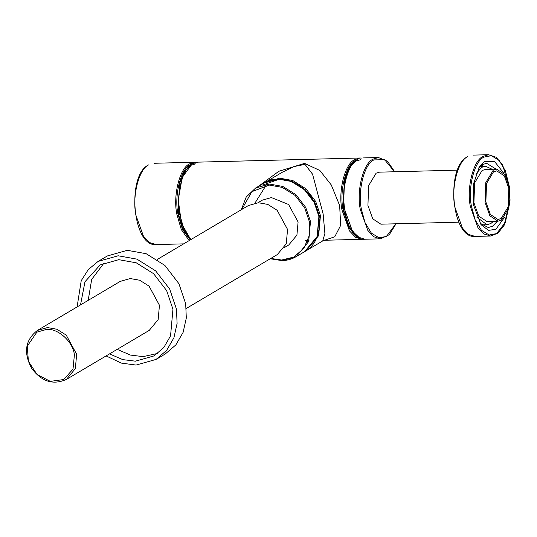 <?xml version="1.0" encoding="UTF-8"?>
<svg xmlns="http://www.w3.org/2000/svg" width="537" height="537" viewBox="0 0 537 537"><rect width="100%" height="100%" fill="white"/><g stroke="black" fill="none" stroke-linecap="round" stroke-linejoin="round"><path stroke-width="0.81" d="M74.388 354.984L73.012 369.1L63.762 379.531L50.344 381.371L37.066 374.524L28.401 361.3L27.273 346.157L36.872 332.155L46.471 329.45C57.969 327.979 73.321 342.022 74.388 354.984M37.449 330.396L120.254 281.388L130.276 278.555L139.68 280.24L149.051 286.114L159.449 305.251L158.16 319.589L149.252 330.376L66.447 379.391L75.355 368.604L76.65 354.259L66.239 335.115L56.868 329.248L47.464 327.57L37.449 330.396C25.273 339.887 23.299 352.467 31.522 368.14C41.463 381.599 53.109 385.351 66.447 379.391M503.27 172.518L494.396 161.308L484.723 161.389L479.494 166.604L473.366 184.366L473.6 205.221L480.977 224.607L488.516 230.373L495.846 229.312L504.418 217.485M478.581 168.061L482.414 164.584L486.643 163.308L496.148 169.168M497.477 221.197L492.51 226.258L488.281 227.534L479.991 223.204M481.743 165.013L483.394 166.235M80.516 304.909L84.98 281.764L100.157 264.936L118.771 259.673L136.237 262.808L153.636 273.709L166.665 290.651L172.948 309.252L170.551 335.88L163.812 347.52L154.005 355.917L135.391 361.173L122.745 359.615L109.514 353.896M88.189 300.364L91.686 279.401L104.124 262.895M157.703 353.413L143.064 356.628L130.417 355.071L117.187 349.359M190.883 239.583L182.869 229.057L178.324 213.753L179.378 184.063L184.251 172.028L190.601 165.383L195.737 163.832M324.496 240.267L334.766 236.777L340.666 225.379L339.653 205.537L331.295 184.976L319.837 170.464L304.546 163.376L278.851 171.276L258.351 186.42M305.459 240.751L309.003 240.623M356.306 235.568L348.097 225.07L343.445 209.531L344.499 179.841L349.372 167.799L355.722 161.16L360.857 159.61M315.749 240.717L315.185 240.737M308.775 241.261L307.62 241.361M254.961 203.093L266.721 184.292M271.319 180.016L272.172 179.304M282.16 172.323L293.779 166.638L304.982 164.356L312.554 174.183L323.133 213.961L324.898 233.481L322.75 240.912L306.171 250.725L318.642 235.629L320.448 215.552L315.716 201.529L305.895 188.755L292.779 180.539L279.609 178.177L264.815 182.607M257.901 202.751L262.264 200.167L271.427 197.582L288.591 204.49L298.095 221.989L296.921 235.099L288.772 244.959L284.415 247.537M458.853 222.184L380.867 224.177L372.745 218.828L367.932 205.429L368.63 185.634L376.115 173.183L379.538 172.149L457.524 170.155M157.274 259.472L248.363 205.564L258.384 202.731L267.788 204.416L277.159 210.289L287.557 229.427L286.268 243.764L277.361 254.551L186.272 308.466M77.093 306.936L81.221 280.697L88.31 269.554L98.083 261.432L118.133 255.773L136.942 259.143L155.676 270.883L169.712 289.134L176.472 309.158L177.096 323.482L173.894 337.84L166.631 350.372L156.079 359.414L136.029 365.073L121.349 363.099L106.091 355.924M98.083 261.432L107.286 255.981L127.336 250.323L146.145 253.699L164.886 265.439L178.915 283.684L185.681 303.714L186.305 318.032L183.104 332.39L175.841 344.922L165.282 353.964L156.079 359.414M498.007 221.184L486.858 221.472L478.736 216.122L473.916 202.718L474.621 182.922L482.098 170.471L485.529 169.437L496.678 169.155L504.793 174.505L509.613 187.903L508.915 207.698L501.43 220.15L498.007 221.184L489.885 215.834L485.065 202.436L485.77 182.64L493.248 170.182L496.678 169.155M485.871 201.959L486.529 183.459L493.516 171.827L496.718 170.86L504.31 175.861L508.808 188.38L508.15 206.873L501.162 218.512L497.96 219.479L490.375 214.478L485.871 201.959M475.809 174.142L481.588 167.349L485.441 166.188L492.187 169.269M493.516 221.298L490.791 223.56L486.938 224.721L476.916 217.27M467.66 156.73L467.378 156.811C445.274 167.47 451.745 239.173 475.091 236.414L468.539 234.421L462.404 228.057L454.879 207.114C450.858 188.312 457.886 160.597 467.66 156.73M509.895 189.87L502.565 164.684L496.054 157.234L488.536 154.716L483.186 156.327C473.412 160.201 466.378 187.91 470.399 206.718L477.93 227.661L484.065 234.018L490.617 236.018L497.994 233.118L504.115 225.345L510.15 199.818M509.908 202.308L505.283 222.519L496.55 233.602L489.194 235.011L481.427 230.266L475.117 219.774L471.493 206.47C467.552 188.044 474.439 160.885 484.018 157.093L491.375 155.683L499.142 160.429L505.451 170.927L509.526 187.393M148.709 164.886L148.427 164.966C126.323 175.626 132.793 247.335 156.139 244.57L149.588 242.576L143.453 236.213L135.928 215.277C131.907 196.468 138.935 168.759 148.709 164.886M196.401 162.281L194.991 162.228L189.635 163.839C179.861 167.712 172.833 195.421 176.854 214.229L181.325 229.601L189.199 240.576M190.239 239.958L182.392 229.205L177.942 213.981C174.001 195.549 180.895 168.396 190.474 164.604L192.622 163.597M190.924 239.556L183.761 228.655L179.673 214.156C175.653 195.347 182.687 167.638 192.461 163.765L197.811 162.154L192.172 163.845L182.244 177.391L178.244 199.865L181.439 223.365L190.776 239.643M361.522 158.059L360.112 157.999L354.756 159.617C344.982 163.49 337.954 191.199 341.975 210.001L349.5 230.944L355.635 237.307L362.193 239.301L324.523 240.261L322.75 240.912M359.75 238.052L349.151 228.185L343.062 209.759C339.122 191.326 346.016 164.174 355.595 160.375M357.582 159.543L357.293 159.623C335.195 170.283 341.66 241.992 365.012 239.227L358.461 237.233L352.326 230.87L344.794 209.933C340.773 191.125 347.808 163.416 357.582 159.543M394.695 171.759L387.419 161.207L378.457 157.536L373.108 159.147C363.334 163.02 356.299 190.729 360.32 209.531L367.845 230.474L373.987 236.837L380.538 238.831L389.298 234.703L396.031 223.795M262.66 185.077L279.354 179.183L292.249 181.499L305.103 189.548L314.722 202.06L319.361 215.793L317.192 236.455M305.399 251.168L306.171 250.725L305.399 251.168M264.043 183.05L278.072 179.09L291.242 181.446L304.358 189.668L314.179 202.436L318.918 216.458L317.112 236.535L304.633 251.638L296.196 256.632L308.674 241.529L310.48 221.452L305.741 207.43L295.921 194.662L282.804 186.44L269.634 184.084L255.605 188.044L264.043 183.05C275.75 176.807 287.899 177.915 300.485 186.366C323.556 201.603 326.127 240.354 304.633 251.638M282.167 260.593L296.196 256.632C291.913 259.149 287.201 260.479 282.059 260.626L270.239 258.76M241.791 209.45L251.893 191.635L269.379 185.09L282.281 187.4L295.128 195.455L304.748 207.967L309.386 221.7L309.272 235.555L303.808 248.45L293.692 257.089L281.656 260.036L270.789 258.438M395.85 223.795L386.465 236.421L379.109 237.831L371.342 233.078L365.032 222.587L361.408 209.289C357.467 190.857 364.361 163.704 373.94 159.912L384.613 159.697L394.52 171.766M475.091 236.414L490.617 236.018M488.536 154.716L473.016 155.112M156.139 244.57L183.641 243.872M194.991 162.228L154.065 163.275M360.112 157.999L197.811 162.154M362.193 239.301L363.603 239.173M365.012 239.227L380.538 238.831M378.457 157.536L362.931 157.932M282.153 172.33L265.573 182.144M241.241 209.772L246.215 197.039L255.605 188.044M480.152 166.322L485.441 166.188M481.649 224.855L486.938 224.721"/></g></svg>
